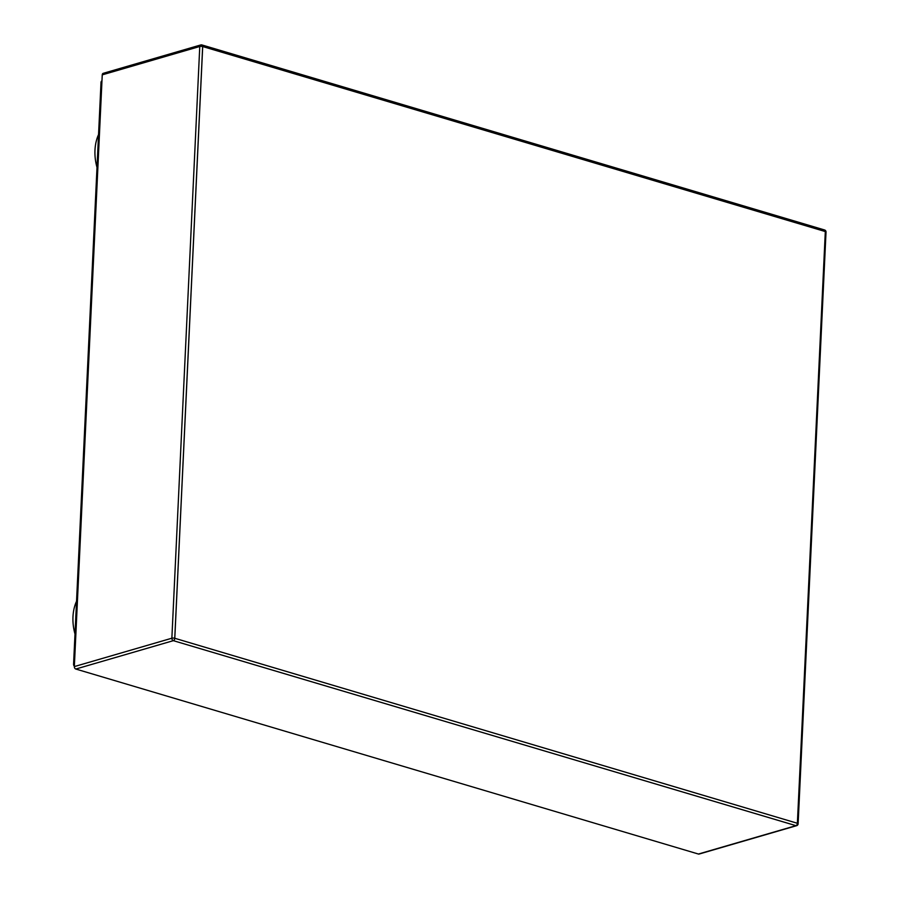 <?xml version="1.0" encoding="UTF-8"?>
<svg xmlns="http://www.w3.org/2000/svg" width="899" height="899" viewBox="0 0 899 899"><rect width="100%" height="100%" fill="white"/><g stroke="black" fill="none" stroke-linecap="round" stroke-linejoin="round"><path stroke-width="1.35" d="M101.958 80.888A2.079 1.517 73.8 0 0 101.014 82.405L73.572 664.204A2.079 1.517 73.8 0 0 74.359 666.238M98.553 134.569A41.556 30.319 73.8 0 0 97.002 167.405M76.55 601.206A41.556 30.319 73.8 0 0 74.999 634.031M698.422 854.039A2.079 1.517 73.8 0 0 699.096 854.05L796.626 825.675A2.079 1.517 -106.2 0 1 795.952 825.664L173.338 640.661A2.079 1.517 -106.2 0 1 171.866 638.211L199.769 46.478A2.079 1.517 -106.2 0 1 200.758 44.95A2.079 1.517 -106.2 0 1 201.432 44.961A2.079 1.281 -73.5 0 1 201.927 44.95A2.079 2.079 0 0 0 200.758 44.95L103.228 73.325A2.079 1.517 73.8 0 0 102.25 74.853L74.336 666.586A2.079 1.517 73.8 0 0 75.808 669.036L698.422 854.039L795.952 825.664A2.079 1.281 -73.5 0 0 797.346 823.799L825.664 231.684A2.079 0.607 2.7 0 1 826.024 232.054A2.079 2.079 0 0 0 824.54 229.964L201.927 44.95A2.079 1.281 -73.5 0 1 202.68 46.063L174.732 638.784A2.079 1.281 -73.5 0 0 174.788 638.279L797.413 823.282L825.316 231.56L202.702 46.546L174.788 638.279M825.316 231.56A2.079 1.281 106.5 0 0 825.293 231.077L825.304 231.785M101.902 82.146L101.014 82.405M74.46 663.945L73.572 664.204M75.808 669.036L173.338 640.661A2.079 1.281 -73.5 0 0 174.732 638.784M74.336 666.586L171.866 638.211A2.079 0.607 2.7 0 1 174.361 638.178M102.25 74.853L199.769 46.478A2.079 0.607 2.7 0 1 202.264 46.445M797.391 823.518L797.761 823.417A2.079 0.607 2.7 0 1 798.121 823.776L826.024 232.054M825.293 231.077A2.079 1.281 -73.5 0 0 824.54 229.964M796.626 825.675A2.079 2.079 0 0 0 798.121 823.776"/></g></svg>
